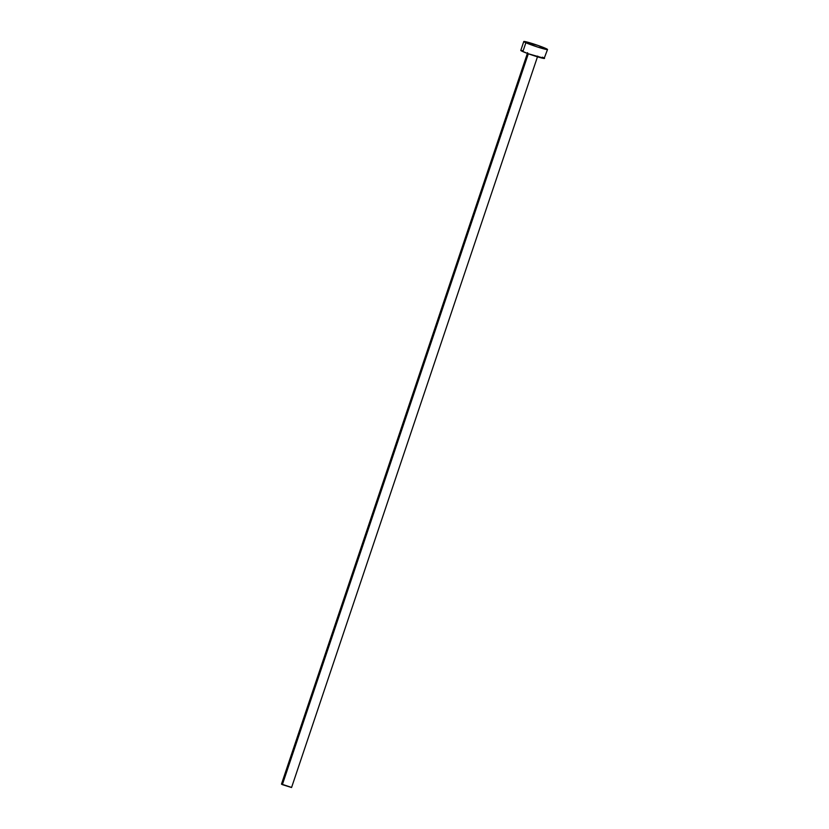 <?xml version="1.0" encoding="UTF-8"?>
<svg xmlns="http://www.w3.org/2000/svg" width="829" height="829" viewBox="0 0 829 829"><rect width="100%" height="100%" fill="white"/><g stroke="black" fill="none" stroke-linecap="round" stroke-linejoin="round"><path stroke-width="1.24" d="M527.617 52.704L281.477 784.12L282.357 784.638L528.322 53.761L282.357 784.638L291.559 787.519L537.71 56.103M525.866 42.735A12.528 0.829 -161.4 0 1 523.783 41.523A12.528 0.829 -161.4 0 1 532.27 43.543A12.528 0.829 -161.4 0 1 545.451 48.31A12.528 0.829 -161.4 0 1 547.523 49.512A12.528 0.829 -161.4 0 1 539.047 47.491A12.528 0.829 -161.4 0 1 525.866 42.735L522.871 51.616L525.866 42.735L523.98 41.45L537.834 45.388L547.523 49.481L538.104 47.201L525.866 42.735M523.783 41.523L520.799 50.403A12.528 0.829 18.6 0 0 522.871 51.616A12.528 0.829 18.6 0 0 536.052 56.372A12.528 0.829 18.6 0 0 544.539 58.403L528.249 53.74L521.047 50.693L522.716 50.59M542.456 57.191L543.586 57.719M544.28 58.113L547.523 49.512M291.456 787.395L281.559 784.089"/></g></svg>
